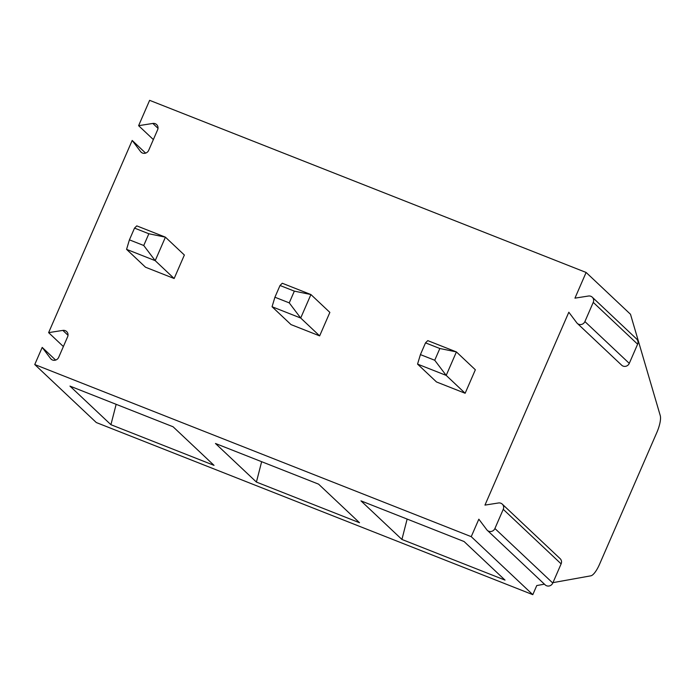 <?xml version="1.0" encoding="UTF-8"?>
<svg xmlns="http://www.w3.org/2000/svg" width="695" height="695" viewBox="0 0 695 695"><rect width="100%" height="100%" fill="white"/><g stroke="black" fill="none" stroke-linecap="round" stroke-linejoin="round"><path stroke-width="1.04" d="M544.437 584.174L536.757 585.555L532.796 594.668L96.31 422.543L34.75 364.536L42.195 347.404L55.643 360.08M42.195 347.404L50.596 358.559A4.83 4.587 -46.7 0 0 58.701 357.291L67.632 336.754A4.83 4.587 -46.7 0 0 62.845 330.403L48.615 332.636L132.189 140.451L140.59 151.606A4.83 4.587 -46.7 0 0 148.687 150.328L157.617 129.8A4.83 4.587 -46.7 0 0 152.831 123.441L138.609 125.682L149.625 100.332L586.12 272.457L630.495 314.279L660.25 415.584A16.107 4.735 -68.5 0 1 656.853 432.464L599.55 564.253A16.107 4.735 -68.5 0 1 590.837 575.825L552.959 582.645M138.609 125.682L153.36 139.582M132.189 140.451L145.629 153.117M48.615 332.636L63.375 346.544M34.75 364.536L471.236 536.662L478.838 519.191L486.813 529.79A4.83 4.587 -46.7 0 0 494.909 528.513L503.25 509.339A4.83 4.587 -46.7 0 0 498.463 502.98L484.962 505.1L568.823 312.237L576.798 322.828A4.83 4.587 -46.7 0 0 584.903 321.559L593.243 302.377A4.83 4.587 -46.7 0 0 588.457 296.027L574.947 298.146L586.12 272.457M465.146 393.266L475.354 369.775L456.407 351.922L446.199 375.404L434.731 360.253L420.414 354.606L417.556 364.111L446.199 375.404L465.146 393.266L436.503 381.963L417.556 364.111M319.648 335.885L329.864 312.403L310.917 294.55L300.7 318.032L289.242 302.872L274.916 297.225L272.058 306.738L300.7 318.032L319.648 335.885L291.005 324.591L272.058 306.738M174.15 278.513L184.366 255.022L165.419 237.169L155.202 260.66L143.743 245.5L129.418 239.853L126.568 249.357L155.202 260.66L174.15 278.513L145.507 267.219L126.568 249.357M532.796 594.668L471.236 536.662M464.078 541.527L505.022 580.108L401.918 539.45L360.966 500.86L464.078 541.527M318.579 484.146L359.524 522.736L256.42 482.069L215.467 443.488L318.579 484.146M173.081 426.773L214.025 465.355L110.922 424.697L69.969 386.107L173.081 426.773M487.308 530.337L545.175 584.869A4.83 4.587 -46.7 0 0 552.786 583.044L561.126 563.871A4.83 4.587 -46.7 0 0 560.144 558.658L502.268 504.127M577.293 323.375L621.669 365.196A4.83 4.587 -46.7 0 0 629.279 363.381L637.619 344.199A4.83 4.587 -46.7 0 0 636.637 338.995L592.253 297.173M407.14 519.069L401.918 539.45M261.641 461.697L256.42 482.069M116.152 404.316L110.922 424.697M420.414 354.606L425.522 342.861L427.772 340.628L456.407 351.922L439.839 348.508L434.731 360.253M439.839 348.508L425.522 342.861M274.916 297.225L280.024 285.489L282.274 283.256L310.917 294.55L294.341 291.136L289.242 302.872M294.341 291.136L280.024 285.489M129.418 239.853L134.526 228.108L136.776 225.875L165.419 237.169L148.852 233.755L143.743 245.5M148.852 233.755L134.526 228.108M62.845 330.403L68.014 335.277M140.59 151.606L141.658 152.613M152.831 123.441L158 128.314M494.909 528.513L552.786 583.044M503.25 509.339L561.126 563.871M584.903 321.559L629.279 363.381M593.243 302.377L637.619 344.199M50.596 358.559L51.673 359.567"/></g></svg>
